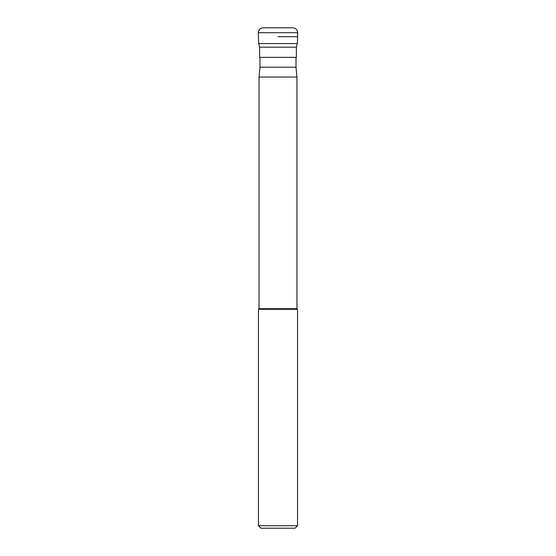 <?xml version="1.0" encoding="UTF-8"?>
<svg xmlns="http://www.w3.org/2000/svg" width="556" height="556" viewBox="0 0 556 556"><rect width="100%" height="100%" fill="white"/><g stroke="black" fill="none" stroke-linecap="round" stroke-linejoin="round"><path stroke-width="0.83" d="M292.776 27.8L263.224 27.8C260.236 28.092 258.589 29.732 258.297 32.728L297.703 32.728C297.411 29.732 295.764 28.092 292.776 27.8M278 36.668L297.703 36.668L278 36.668M297.342 43.563L296.383 47.197L259.617 47.197L258.658 43.563L297.342 43.563L297.703 32.728M259.617 47.197L259.617 57.351L296.383 57.351L296.383 47.197M259.986 57.351L259.986 67.2L296.014 67.2L296.014 57.351M296.014 67.2L296.96 77.055L259.04 77.055L259.986 67.2M259.04 77.055L259.04 308.691L296.96 308.691L296.96 77.055M296.96 308.691L297.543 309.275L258.457 309.275L259.04 308.691M297.543 525.74L295.083 528.2L260.917 528.2L258.457 525.74L297.543 525.74L297.543 309.275M258.658 43.563L258.297 32.728M258.457 525.74L258.457 309.275"/></g></svg>
